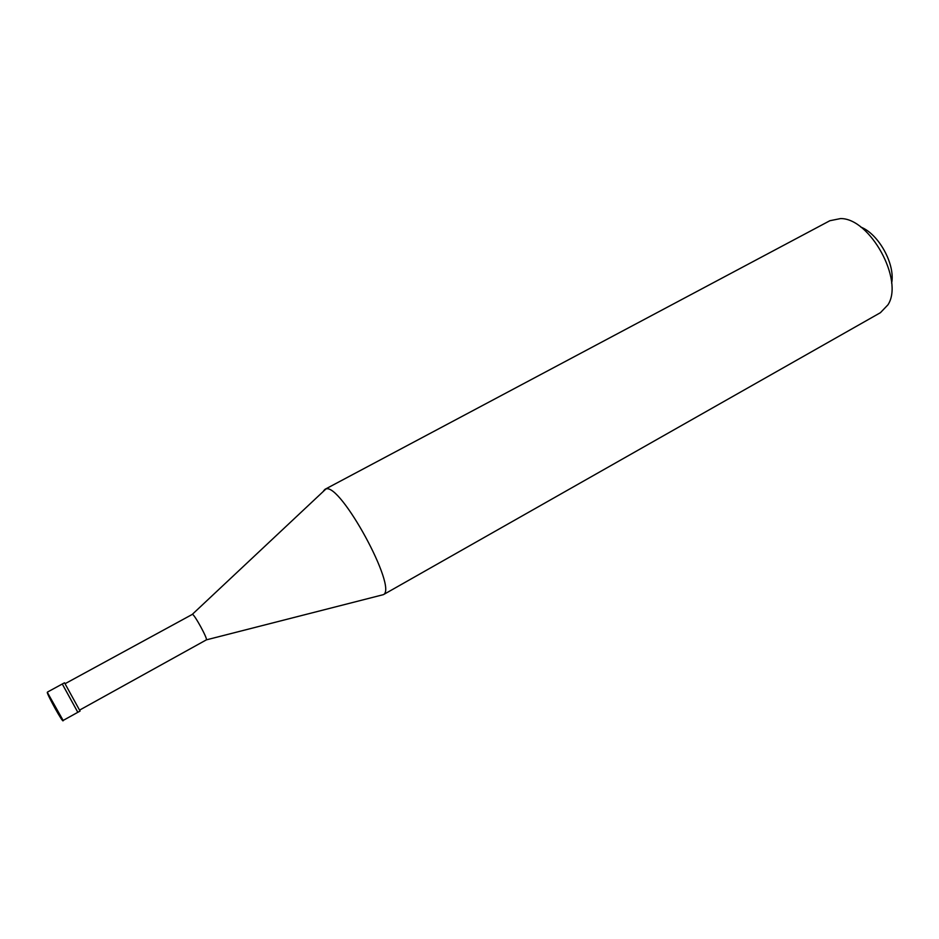 <?xml version="1.0" encoding="UTF-8"?>
<svg xmlns="http://www.w3.org/2000/svg" width="939" height="939" viewBox="0 0 939 939"><rect width="100%" height="100%" fill="white"/><g stroke="black" fill="none" stroke-linecap="round" stroke-linejoin="round"><path stroke-width="1.41" d="M63.136 720.448C63.746 724.92 46.61 693.651 47.302 692.313L63.136 720.448L77.831 712.302L62.279 684.003L77.761 712.208M47.525 692.043L64.521 682.782L80.073 711.069L77.831 712.302M65.096 683.698L192.413 614.341C194.432 614.317 207.777 638.72 206.38 639.858L79.604 710.095M192.342 614.317L325.892 489.008C340.399 482.552 397.925 588.237 383.417 594.645L880.406 312.699L887.942 304.835C904.175 280.292 869.96 218.024 840.546 218.576L829.865 220.724L325.011 489.301L323.603 490.839M860.77 227.05C878.704 233.928 895.442 264.375 891.639 283.214M50.401 699.567L58.324 713.992M206.38 639.858L383.417 594.645"/></g></svg>
